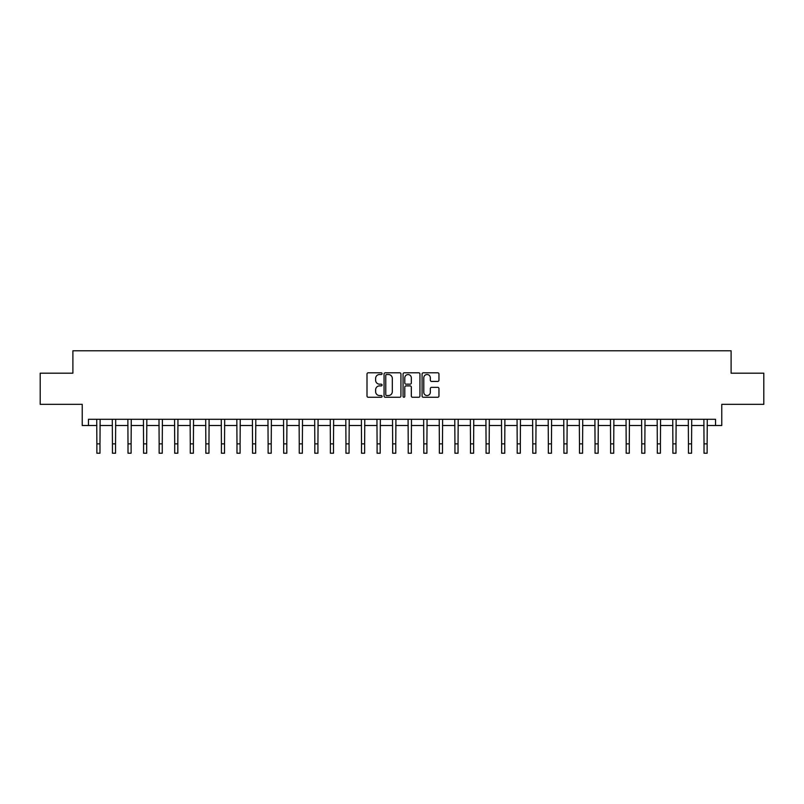 <?xml version="1.0" encoding="UTF-8"?>
<svg xmlns="http://www.w3.org/2000/svg" width="804" height="804" viewBox="0 0 804 804"><rect width="100%" height="100%" fill="white"/><g stroke="black" fill="none" stroke-linecap="round" stroke-linejoin="round"><path stroke-width="1.21" d="M382.071 373.659A0.854 0.854 0 0 0 381.217 372.805L368.232 372.805A1.226 1.226 0 0 0 367.006 374.031L367.006 396.03A1.226 1.226 0 0 0 368.232 397.256L381.217 397.256A0.854 0.854 0 0 0 382.071 396.402A0.854 0.854 0 0 0 381.217 395.548L379.538 395.548A3.909 3.909 0 0 1 375.629 391.628L375.629 389.799A3.909 3.909 0 0 1 379.538 385.89L381.217 385.89A0.854 0.854 0 0 0 382.071 385.036A0.854 0.854 0 0 0 381.217 384.171L379.538 384.171A3.909 3.909 0 0 1 375.629 380.262L375.629 378.433A3.909 3.909 0 0 1 379.538 374.513L381.217 374.513A0.854 0.854 0 0 0 382.071 373.659M437.728 381.428A1.226 1.226 0 0 0 438.954 380.202L438.954 374.031A1.226 1.226 0 0 0 437.728 372.805L423.306 372.805A1.226 1.226 0 0 0 422.08 374.031L422.08 396.03A1.226 1.226 0 0 0 423.306 397.256L437.728 397.256A1.226 1.226 0 0 0 438.954 396.03L438.954 388.573A1.226 1.226 0 0 0 437.728 387.357L431.557 387.357A1.226 1.226 0 0 0 430.331 388.573L430.331 392.272A3.266 3.266 0 0 1 427.065 395.548A3.266 3.266 0 0 1 423.788 392.272L423.788 377.79A3.266 3.266 0 0 1 427.065 374.513A3.266 3.266 0 0 1 430.331 377.79L430.331 380.202A1.226 1.226 0 0 0 431.557 381.428L437.728 381.428M88.46 425.507L88.46 419.276L715.54 419.276L715.54 425.507L721.771 425.507L721.771 404.332L763.8 404.332L763.8 373.197L731.107 373.197L731.107 350.785L72.893 350.785L72.893 373.197L40.2 373.197L40.2 404.332L82.229 404.332L82.229 425.507L96.872 425.507M400.935 374.031A1.226 1.226 0 0 0 399.709 372.805L385.287 372.805A1.226 1.226 0 0 0 384.061 374.031L384.061 396.03A1.226 1.226 0 0 0 385.287 397.256L399.709 397.256A1.226 1.226 0 0 0 400.935 396.03L400.935 374.031M404.291 372.805L418.713 372.805A1.226 1.226 0 0 1 419.939 374.031L419.939 396.03A1.226 1.226 0 0 1 418.713 397.256L412.542 397.256A1.226 1.226 0 0 1 411.326 396.03L411.326 387.106A1.226 1.226 0 0 0 410.1 385.89L406 385.89A1.226 1.226 0 0 0 404.784 387.106L404.784 396.402A0.854 0.854 0 0 1 403.93 397.256A0.854 0.854 0 0 1 403.065 396.402L403.065 374.031A1.226 1.226 0 0 1 404.291 372.805M99.977 425.507L112.439 425.507M115.545 425.507L128.007 425.507M131.112 425.507L143.574 425.507M146.69 425.507L159.142 425.507M162.257 425.507L174.709 425.507M177.825 425.507L190.277 425.507M193.392 425.507L205.844 425.507M208.96 425.507L221.412 425.507M224.527 425.507L236.979 425.507M240.094 425.507L252.546 425.507M255.662 425.507L268.114 425.507M271.229 425.507L283.681 425.507M286.797 425.507L299.249 425.507M302.364 425.507L314.816 425.507M317.932 425.507L330.384 425.507M333.499 425.507L345.951 425.507M349.067 425.507L361.519 425.507M364.634 425.507L377.096 425.507M380.202 425.507L392.664 425.507M395.769 425.507L408.231 425.507M411.336 425.507L423.798 425.507M426.904 425.507L439.366 425.507M442.481 425.507L454.933 425.507M458.049 425.507L470.501 425.507M473.616 425.507L486.068 425.507M489.184 425.507L501.636 425.507M504.751 425.507L517.203 425.507M520.319 425.507L532.771 425.507M535.886 425.507L548.338 425.507M551.454 425.507L563.905 425.507M567.021 425.507L579.473 425.507M582.588 425.507L595.04 425.507M598.156 425.507L610.608 425.507M613.723 425.507L626.175 425.507M629.291 425.507L641.743 425.507M644.858 425.507L657.31 425.507M660.426 425.507L672.888 425.507M675.993 425.507L688.455 425.507M691.561 425.507L704.023 425.507M707.128 425.507L715.54 425.507M386.623 374.513A0.854 0.854 0 0 0 385.769 375.378L385.769 394.684A0.854 0.854 0 0 0 386.623 395.548L388.402 395.548A3.909 3.909 0 0 0 392.312 391.628L392.312 378.433A3.909 3.909 0 0 0 388.402 374.513L386.623 374.513M411.326 377.85A3.266 3.266 0 0 0 408.05 374.584A3.266 3.266 0 0 0 404.784 377.85L404.784 382.955A1.226 1.226 0 0 0 406 384.171L410.1 384.171A1.226 1.226 0 0 0 411.326 382.955L411.326 377.85M96.721 419.276L96.872 443.878L99.977 443.878L100.128 419.276M96.872 443.878L96.872 453.215L99.977 453.215L99.977 443.878M112.289 419.276L112.439 443.878L115.545 443.878L115.696 419.276M112.439 443.878L112.439 453.215L115.545 453.215L115.545 443.878M127.856 419.276L128.007 443.878L131.112 443.878L131.263 419.276M128.007 443.878L128.007 453.215L131.112 453.215L131.112 443.878M143.424 419.276L143.574 443.878L146.69 443.878L146.83 419.276M143.574 443.878L143.574 453.215L146.69 453.215L146.69 443.878M158.991 419.276L159.142 443.878L162.257 443.878L162.398 419.276M159.142 443.878L159.142 453.215L162.257 453.215L162.257 443.878M174.558 419.276L174.709 443.878L177.825 443.878L177.965 419.276M174.709 443.878L174.709 453.215L177.825 453.215L177.825 443.878M190.126 419.276L190.277 443.878L193.392 443.878L193.533 419.276M190.277 443.878L190.277 453.215L193.392 453.215L193.392 443.878M205.693 419.276L205.844 443.878L208.96 443.878L209.1 419.276M205.844 443.878L205.844 453.215L208.96 453.215L208.96 443.878M221.261 419.276L221.412 443.878L224.527 443.878L224.678 419.276M221.412 443.878L221.412 453.215L224.527 453.215L224.527 443.878M236.828 419.276L236.979 443.878L240.094 443.878L240.245 419.276M236.979 443.878L236.979 453.215L240.094 453.215L240.094 443.878M252.396 419.276L252.546 443.878L255.662 443.878L255.813 419.276M252.546 443.878L252.546 453.215L255.662 453.215L255.662 443.878M267.963 419.276L268.114 443.878L271.229 443.878L271.38 419.276M268.114 443.878L268.114 453.215L271.229 453.215L271.229 443.878M283.531 419.276L283.681 443.878L286.797 443.878L286.948 419.276M283.681 443.878L283.681 453.215L286.797 453.215L286.797 443.878M299.108 419.276L299.249 443.878L302.364 443.878L302.515 419.276M299.249 443.878L299.249 453.215L302.364 453.215L302.364 443.878M314.676 419.276L314.816 443.878L317.932 443.878L318.082 419.276M314.816 443.878L314.816 453.215L317.932 453.215L317.932 443.878M330.243 419.276L330.384 443.878L333.499 443.878L333.65 419.276M330.384 443.878L330.384 453.215L333.499 453.215L333.499 443.878M345.81 419.276L345.951 443.878L349.067 443.878L349.217 419.276M345.951 443.878L345.951 453.215L349.067 453.215L349.067 443.878M361.378 419.276L361.519 443.878L364.634 443.878L364.785 419.276M361.519 443.878L361.519 453.215L364.634 453.215L364.634 443.878M376.945 419.276L377.096 443.878L380.202 443.878L380.352 419.276M377.096 443.878L377.096 453.215L380.202 453.215L380.202 443.878M392.513 419.276L392.664 443.878L395.769 443.878L395.92 419.276M392.664 443.878L392.664 453.215L395.769 453.215L395.769 443.878M408.08 419.276L408.231 443.878L411.336 443.878L411.487 419.276M408.231 443.878L408.231 453.215L411.336 453.215L411.336 443.878M423.648 419.276L423.798 443.878L426.904 443.878L427.055 419.276M423.798 443.878L423.798 453.215L426.904 453.215L426.904 443.878M439.215 419.276L439.366 443.878L442.481 443.878L442.622 419.276M439.366 443.878L439.366 453.215L442.481 453.215L442.481 443.878M454.783 419.276L454.933 443.878L458.049 443.878L458.19 419.276M454.933 443.878L454.933 453.215L458.049 453.215L458.049 443.878M470.35 419.276L470.501 443.878L473.616 443.878L473.757 419.276M470.501 443.878L470.501 453.215L473.616 453.215L473.616 443.878M485.917 419.276L486.068 443.878L489.184 443.878L489.324 419.276M486.068 443.878L486.068 453.215L489.184 453.215L489.184 443.878M501.485 419.276L501.636 443.878L504.751 443.878L504.892 419.276M501.636 443.878L501.636 453.215L504.751 453.215L504.751 443.878M517.052 419.276L517.203 443.878L520.319 443.878L520.469 419.276M517.203 443.878L517.203 453.215L520.319 453.215L520.319 443.878M532.62 419.276L532.771 443.878L535.886 443.878L536.037 419.276M532.771 443.878L532.771 453.215L535.886 453.215L535.886 443.878M548.187 419.276L548.338 443.878L551.454 443.878L551.604 419.276M548.338 443.878L548.338 453.215L551.454 453.215L551.454 443.878M563.755 419.276L563.905 443.878L567.021 443.878L567.172 419.276M563.905 443.878L563.905 453.215L567.021 453.215L567.021 443.878M579.322 419.276L579.473 443.878L582.588 443.878L582.739 419.276M579.473 443.878L579.473 453.215L582.588 453.215L582.588 443.878M594.9 419.276L595.04 443.878L598.156 443.878L598.307 419.276M595.04 443.878L595.04 453.215L598.156 453.215L598.156 443.878M610.467 419.276L610.608 443.878L613.723 443.878L613.874 419.276M610.608 443.878L610.608 453.215L613.723 453.215L613.723 443.878M626.035 419.276L626.175 443.878L629.291 443.878L629.442 419.276M626.175 443.878L626.175 453.215L629.291 453.215L629.291 443.878M641.602 419.276L641.743 443.878L644.858 443.878L645.009 419.276M641.743 443.878L641.743 453.215L644.858 453.215L644.858 443.878M657.169 419.276L657.31 443.878L660.426 443.878L660.576 419.276M657.31 443.878L657.31 453.215L660.426 453.215L660.426 443.878M672.737 419.276L672.888 443.878L675.993 443.878L676.144 419.276M672.888 443.878L672.888 453.215L675.993 453.215L675.993 443.878M688.304 419.276L688.455 443.878L691.561 443.878L691.711 419.276M688.455 443.878L688.455 453.215L691.561 453.215L691.561 443.878M703.872 419.276L704.023 443.878L707.128 443.878L707.279 419.276M704.023 443.878L704.023 453.215L707.128 453.215L707.128 443.878"/></g></svg>
